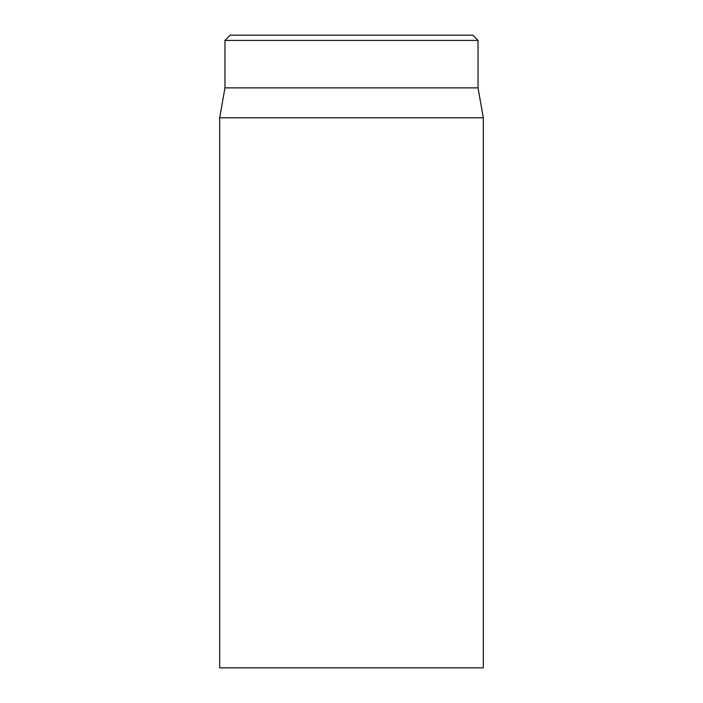 <?xml version="1.0" encoding="UTF-8"?>
<svg xmlns="http://www.w3.org/2000/svg" width="703" height="703" viewBox="0 0 703 703"><rect width="100%" height="100%" fill="white"/><g stroke="black" fill="none" stroke-linecap="round" stroke-linejoin="round"><path stroke-width="1.05" d="M219.688 117.779L219.688 667.85L483.312 667.85L483.312 117.779L219.688 117.779L224.96 87.875L478.04 87.875L478.04 40.422L472.768 35.15L230.233 35.15L224.96 40.422L478.04 40.422M224.96 87.875L224.96 40.422M478.04 87.875L483.312 117.779"/></g></svg>

